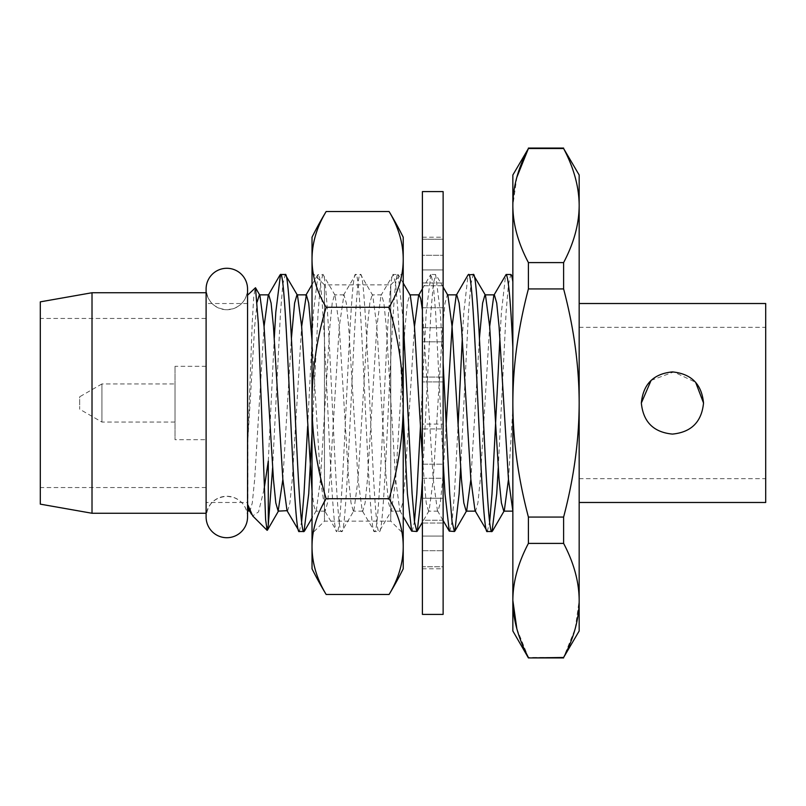 <?xml version="1.0" encoding="UTF-8"?>
<svg xmlns="http://www.w3.org/2000/svg" width="806" height="806" viewBox="0 0 806 806"><rect width="100%" height="100%" fill="white"/><g stroke="black" fill="none" stroke-linecap="round" stroke-linejoin="round"><path stroke-width="0.6" stroke-dasharray="4.03 3.02" d="M703.527 403C701.683 421.921 691.316 432.278 672.436 434.091C653.555 432.278 643.188 421.911 641.344 403M498.239 467.802L506.118 312.134L508.465 284.286L510.823 274.503M487.318 531.497L489.665 521.714M499.901 338.198L501.413 312.134L505.664 274.896M460.629 467.802L468.518 312.134L470.865 284.286L473.213 274.503M449.718 531.497L452.065 521.714L454.413 493.866L458.05 426.344M462.301 338.198L463.813 312.134L468.064 274.896M422.404 478.976L430.918 312.134L433.265 284.286L435.613 274.503L430.918 274.503L433.265 284.286L435.613 312.134L443.129 461.032M412.108 531.497L414.465 521.714M420.44 426.344L426.213 312.134L430.918 274.503M312.023 432.812L318.108 312.134L320.456 284.286L322.803 274.503C329.07 266.564 335.346 539.436 341.603 531.497C347.87 539.436 354.146 266.564 360.413 274.503C366.67 266.564 372.946 539.436 379.213 531.497L391.504 510.672L395.665 479.469L405.065 326.531L407.413 303.086L409.76 294.855L410.304 295.328M312.023 491.055L313.927 506.067L315.761 511.145L316.295 510.672L320.456 479.469L329.856 326.531L332.203 303.086L334.561 294.855L335.095 295.328L339.255 326.531L348.655 479.469L351.013 502.914L353.36 511.145L353.894 510.672L342.056 531.104L336.908 531.497C343.175 539.436 349.441 266.564 355.708 274.503C361.975 266.564 368.241 539.436 374.508 531.497L379.213 531.497C385.48 539.436 391.746 266.564 398.013 274.503L393.308 274.503L395.665 284.286L398.013 312.134L403.222 414.284M312.023 340.213L320.456 479.469L325.161 511.145L327.508 502.914L329.856 479.469L339.255 326.531L343.961 294.855L346.308 303.086L348.655 326.531L358.055 479.469L362.216 510.672L374.508 531.497C380.775 539.436 387.041 266.564 393.308 274.503L381.016 295.328L381.56 294.855L383.908 303.086L386.255 326.531L395.665 479.469L399.816 510.672L400.36 511.145L402.708 502.914L405.065 479.469L414.465 326.531M343.416 295.328L355.708 274.503L360.856 274.896L372.704 295.328L376.855 326.531L386.255 479.469L388.613 502.914L390.96 511.145L391.504 510.672M299.308 531.497L301.656 521.714M307.64 426.344L313.403 312.134L318.108 274.503C324.375 266.564 330.641 539.436 336.908 531.497L324.617 510.672M335.095 295.328L323.256 274.896L318.108 274.503M435.613 274.503L440.318 312.134L443.129 362.962M398.013 274.503L403.222 320.466M247.553 295.228L247.553 403M247.926 505.372L247.926 438.978L252.228 322.632L253.709 297.404L255.17 287.611M247.553 502.481L247.553 303.519L247.553 502.481L206.104 502.481L206.104 303.519L206.104 502.481M247.553 303.519L206.104 303.519M206.104 513.261L206.104 292.739L206.104 513.261M92.015 513.261L92.015 292.739M40.3 301.857L40.3 504.143M206.104 318.441L206.104 487.559L206.104 318.441L40.3 318.441L40.3 487.559L40.3 318.441M206.104 487.559L40.3 487.559M206.104 439.683L206.104 366.317L206.104 439.683L175.013 439.683L175.013 366.317L175.013 439.683M206.104 366.317L175.013 366.317M175.013 383.928L175.013 422.072L175.013 383.928L101.939 383.928L101.939 422.072L101.939 383.928L79.683 396.784L79.683 409.216L79.683 396.784M175.013 422.072L101.939 422.072L79.683 409.216M765.7 403L765.7 478.653L765.7 403M512.848 175.013L512.848 403C512.918 439.905 518.097 477.928 528.404 517.069L563.616 517.069C573.882 478.18 579.071 440.157 579.171 403L579.171 205.56C579.071 186.982 573.882 167.97 563.616 148.526L528.404 148.072M765.7 303.519L765.7 502.481M579.171 303.519L579.171 502.481L579.171 303.519M651.107 380.382L673.766 371.939L695.628 382.296M575.232 628.529L579.171 600.44C579.071 581.851 573.882 562.84 563.616 543.405L528.404 543.405C518.097 562.971 512.918 581.982 512.848 600.44L512.848 630.987M516.837 628.71L528.404 657.474L563.616 657.474L575.141 628.841M264.056 489.464L258.535 511.881L252.711 515.931M272.619 467.802L280.508 312.134L282.856 284.286L285.203 274.503M268.287 461.113L274.282 338.198M512.848 277.617L512.848 281.838M579.171 175.013L579.171 205.56C579.071 224.139 573.882 243.15 563.616 262.595L528.404 262.595L528.404 288.931C518.097 328.072 512.918 366.095 512.848 403L512.848 600.44M528.404 262.595C518.097 243.029 512.918 224.018 512.848 205.56L516.837 177.29M528.404 517.069L528.404 543.405M563.616 262.595L563.616 288.931L528.404 288.931M579.171 630.987L579.171 403C579.071 365.833 573.882 327.81 563.616 288.931M563.616 517.069L563.616 543.405M249.407 510.672L249.951 511.145L252.298 502.914L254.656 479.469L264.056 326.531M287.551 511.145L289.908 502.914L292.256 479.469L301.656 326.531M362.216 510.672L362.76 511.145L365.108 502.914L367.455 479.469L376.855 326.531L381.016 295.328M422.404 310.149L433.265 479.469L437.426 510.672L437.96 511.145L440.318 502.914L442.665 479.469L446.081 426.344M475.026 510.672L475.57 511.145L477.918 502.914L480.265 479.469L489.665 326.531M247.926 438.978L254.656 326.531L257.205 301.797M282.856 479.469L291.419 338.198M353.894 510.672L358.055 479.469L367.455 326.531L369.813 303.086L372.16 294.855L372.704 295.328M422.404 458.443L426.213 502.914L428.56 511.145L429.104 510.672L433.265 479.469L442.665 326.531L445.013 303.086L447.36 294.855L447.904 295.328M470.865 479.469L479.439 338.198M508.465 479.469L512.848 409.065M206.104 289.011L206.104 516.989A20.724 20.724 180 0 1 226.829 496.264A20.724 20.724 180 0 1 247.553 516.989L247.553 289.011A20.724 20.724 -0 0 1 226.829 309.736C214.245 308.507 207.333 301.595 206.104 289.011A20.724 20.724 -0 0 0 226.829 309.736L232.924 308.819C242.132 305.414 247.009 298.804 247.553 289.011M422.404 568.804L422.404 566.769L443.129 566.769L443.129 568.804L443.129 536.061L443.129 566.769L422.404 566.769L422.404 536.061L443.129 536.061L443.129 523.034L443.129 536.061L422.404 536.061L422.404 568.804L443.129 568.804M422.404 478.27L422.404 464.165L443.129 464.165L443.129 520.243L443.129 464.165L443.129 478.27L443.129 464.165L422.404 464.165L422.404 498.259L443.129 498.259L422.404 498.259L422.404 520.243L443.129 520.243L443.129 550.73L443.129 520.243L422.404 520.243L422.404 464.165L422.404 478.27L443.129 478.27L443.129 377.067L443.129 478.27L422.404 478.27L422.404 424.077L443.129 424.077L422.404 424.077L422.404 381.923L443.129 381.923L422.404 381.923L422.404 377.067L443.129 377.067L443.129 285.757L443.129 377.067L422.404 377.067L422.404 428.933L443.129 428.933L422.404 428.933L422.404 478.27M422.404 550.73L422.404 523.034L443.129 523.034L422.404 523.034L422.404 550.73L443.129 550.73L422.404 550.73L422.404 520.243L422.404 550.73M422.404 327.73L422.404 341.835L443.129 341.835L422.404 341.835L422.404 307.741L443.129 307.741L422.404 307.741L422.404 285.757L443.129 285.757L443.129 239.231L443.129 285.757L422.404 285.757L422.404 341.835L422.404 327.73L443.129 327.73L422.404 327.73L422.404 377.067L422.404 327.73M422.404 255.27L422.404 282.966L443.129 282.966L422.404 282.966L422.404 269.939L443.129 269.939L422.404 269.939L422.404 239.231L443.129 239.231L443.129 237.196L443.129 239.231L422.404 239.231L422.404 282.966L422.404 255.27L443.129 255.27L422.404 255.27L422.404 285.757L422.404 255.27M422.404 239.231L422.404 237.196L422.404 239.231M443.129 191.596L443.129 614.404M422.404 191.596L422.404 614.404M312.023 237.196L312.023 259.411A331.609 165.804 0 0 1 326.148 211.545M326.148 594.455A331.609 165.804 180 0 1 312.023 546.589L312.023 568.804M403.222 272.428L403.222 533.572L403.222 272.428L390.779 284.861L390.779 521.139L324.465 521.139L324.465 284.861L324.465 521.139L312.023 533.572L312.023 272.428L312.023 533.572M312.023 272.428L324.465 284.861L390.779 284.861L390.779 521.139L403.222 533.572M403.222 568.804L403.222 237.196M326.148 307.267A331.609 165.804 0 0 1 312.023 259.411L312.023 546.589A331.609 165.804 180 0 1 326.148 498.733A331.609 331.609 0 0 1 326.148 307.267L389.096 307.267A331.609 331.609 0 0 1 389.096 498.733A331.609 165.804 180 0 1 403.222 546.589A331.609 165.804 180 0 1 389.096 594.455M326.148 498.733L389.096 498.733M389.096 211.545A331.609 165.804 0 0 1 403.222 259.411A331.609 165.804 0 0 1 389.096 307.267M579.171 478.653L765.7 478.653M579.171 327.347L765.7 327.347M312.023 284.609L317.655 274.896M399.816 510.672L403.222 516.535M422.404 288.8L430.464 274.896M437.426 510.672L443.129 520.515M325.161 511.145L315.761 511.145M343.961 294.855L334.561 294.855M362.76 511.145L353.36 511.145M381.56 294.855L372.16 294.855M400.36 511.145L390.96 511.145M437.96 511.145L428.56 511.145M316.295 510.672L312.023 518.036M403.222 283.108L398.466 274.896M429.104 510.672L422.404 522.228M443.129 287.087L436.066 274.896M247.553 516.989C247.009 507.196 242.132 500.586 232.924 497.181L226.829 496.264C214.245 497.493 207.333 504.405 206.104 516.989M422.404 237.196L443.129 237.196"/><path stroke-width="1.21" d="M703.527 403C701.683 421.881 691.316 432.248 672.436 434.091C653.545 432.268 643.188 421.911 641.344 403C643.188 384.089 653.545 373.732 672.416 371.909C691.336 373.752 701.704 384.119 703.527 403L695.628 382.296M563.616 657.474L579.171 630.987L579.171 600.44C579.071 581.861 573.882 562.85 563.616 543.405L528.404 543.405C518.097 562.971 512.918 581.982 512.848 600.44L512.848 403C512.918 366.095 518.097 328.072 528.404 288.931L563.616 288.931C573.882 327.82 579.071 365.843 579.171 403L579.171 205.56C579.071 186.982 573.882 167.97 563.616 148.526L579.171 175.013L579.171 205.56C579.071 224.149 573.882 243.16 563.616 262.595L528.404 262.595C518.097 243.029 512.918 224.018 512.848 205.56L512.848 175.013L528.404 148.526C518.097 168.091 512.918 187.103 512.848 205.56L512.848 403C512.918 439.905 518.097 477.928 528.404 517.069L563.616 517.069C573.882 478.19 579.071 440.167 579.171 403L579.171 600.44C579.071 619.018 573.882 638.03 563.616 657.474L528.404 657.928L512.848 630.987L512.848 600.44C512.918 618.887 518.097 637.899 528.404 657.474M446.081 426.344L452.065 326.531L456.226 295.328L468.064 274.896L473.213 274.503C479.479 266.564 485.756 539.436 492.013 531.497L496.718 493.866L498.239 467.802M492.013 531.497L487.318 531.497C481.051 539.436 474.784 266.564 468.518 274.503M489.665 521.714L492.013 493.866L499.901 338.198M489.665 326.531L493.826 295.328L506.118 274.503C508.374 276.68 510.611 301.061 512.848 347.648M512.848 277.617L510.823 274.503L506.118 274.503M443.129 362.962L449.718 493.866L452.065 521.714L454.413 531.497L454.866 531.104L459.118 493.866L460.629 467.802M454.413 531.497L449.264 531.104L445.013 493.866L443.129 461.032M458.05 426.344L462.301 338.198M403.222 320.466L412.108 493.866L414.465 521.714L416.813 531.497L417.266 531.104L421.508 493.866L422.404 478.976M416.813 531.497L411.654 531.104L407.413 493.866L403.222 414.284M414.465 521.714L416.813 493.866L420.44 426.344M291.419 338.198L294.603 303.086L296.951 294.855L297.495 295.328L285.203 274.503C291.47 266.564 297.736 539.436 304.003 531.497L308.708 493.866L312.023 432.812M304.003 531.497L299.308 531.497C293.041 539.436 286.765 266.564 280.508 274.503L285.203 274.503M301.656 521.714L304.003 493.866L307.64 426.344M510.823 274.503C511.447 274.473 512.132 276.921 512.848 281.838M473.213 274.503L485.504 295.328L489.665 326.531L499.065 479.469L501.413 502.914L503.77 511.145L504.304 510.672L508.465 479.469M456.226 295.328L456.76 294.855L459.118 303.086L461.465 326.531L470.865 479.469L475.026 510.672L487.318 531.497M264.056 326.531L268.217 295.328L268.751 294.855L271.098 303.086L273.456 326.531L282.856 479.469L287.017 510.672L299.308 531.497M247.553 403L247.553 295.228L255.492 287.732L258.343 323.71L265.627 519.598L267.088 530.298L268.287 525.129L272.619 467.802M206.104 513.261L92.015 513.261L40.3 504.143L40.3 301.857L92.015 292.739L92.015 513.261M206.104 292.739L92.015 292.739M579.171 303.519L765.7 303.519L765.7 502.481L579.171 502.481M641.344 403L651.107 380.382M516.837 628.71L512.848 600.44M267.088 530.308L252.711 515.931L247.926 504.989L247.926 511.145L247.926 505.372M268.287 525.129L268.287 461.113L264.056 489.464M274.282 338.198L275.803 312.134L280.508 274.503M528.404 288.931L528.404 262.595M528.404 543.405L528.404 517.069M563.616 148.526L528.404 148.526L516.837 177.29M563.616 288.931L563.616 262.595M563.616 543.405L563.616 517.069M247.926 504.989L249.407 510.672L251.472 514.228M287.017 510.672L278.151 511.145L282.856 479.469M301.656 326.531L306.351 294.855L308.708 303.086L312.023 340.213M414.465 326.531L418.616 295.328L419.16 294.855L420.742 298.683L422.404 310.149M493.826 295.328L494.37 294.855L496.718 303.086L499.065 326.531L508.465 479.469L512.848 511.054M257.205 301.797L259.351 294.855L259.895 295.328L264.056 326.531L273.456 479.469L275.803 502.914L278.151 511.145M297.495 295.328L301.656 326.531L312.023 491.055M403.222 283.108L410.304 295.328L414.465 326.531L422.404 458.443M443.129 287.087L447.904 295.328L452.065 326.531L461.465 479.469L463.813 502.914L466.17 511.145L466.704 510.672L470.865 479.469M479.439 338.198L482.613 303.086L484.97 294.855L494.37 294.855M206.104 289.011L206.104 516.989A20.724 20.724 180 0 0 226.829 537.713A20.724 20.724 180 0 0 247.553 516.989L247.553 289.011A20.724 20.724 -0 0 0 226.829 268.287A20.724 20.724 -0 0 0 206.104 289.011M443.129 191.596L443.129 614.404L422.404 614.404L422.404 191.596L443.129 191.596M326.148 211.545A331.609 165.804 -0 0 0 312.023 259.411L312.023 237.196A370.75 370.75 0 0 1 326.148 211.545L389.096 211.545A370.75 370.75 0 0 1 403.222 237.196L403.222 259.411A331.609 165.804 0 0 0 389.096 211.545M326.148 594.455A370.75 370.75 0 0 1 312.023 568.804L312.023 546.589A331.609 165.804 180 0 0 326.148 594.455L389.096 594.455A331.609 165.804 180 0 0 403.222 546.589L403.222 568.804A370.75 370.75 0 0 1 389.096 594.455M403.222 259.411L403.222 546.589A331.609 165.804 180 0 0 389.096 498.733A331.609 331.609 0 0 0 389.096 307.267A331.609 165.804 -0 0 0 403.222 259.411M326.148 498.733A331.609 165.804 180 0 0 312.023 546.589L312.023 259.411A331.609 165.804 0 0 0 326.148 307.267A331.609 331.609 0 0 0 326.148 498.733L389.096 498.733M326.148 307.267L389.096 307.267M247.553 510.772L249.951 511.145M563.616 148.072L528.404 148.072M563.616 657.928L528.404 657.928M280.055 274.896L268.217 295.328M305.817 295.328L312.023 284.609M403.222 516.535L411.654 531.104M418.616 295.328L422.404 288.8M443.129 520.515L449.264 531.104M268.751 294.855L259.351 294.855M306.351 294.855L296.951 294.855M419.16 294.855L409.76 294.855M456.76 294.855L447.36 294.855M475.57 511.145L466.17 511.145M503.77 511.145L512.848 511.145M259.895 295.328L255.492 287.732M278.695 510.672L267.38 530.197M312.023 518.036L304.456 531.104M422.404 522.228L417.266 531.104M466.704 510.672L454.866 531.104M504.304 510.672L492.466 531.104"/></g></svg>
